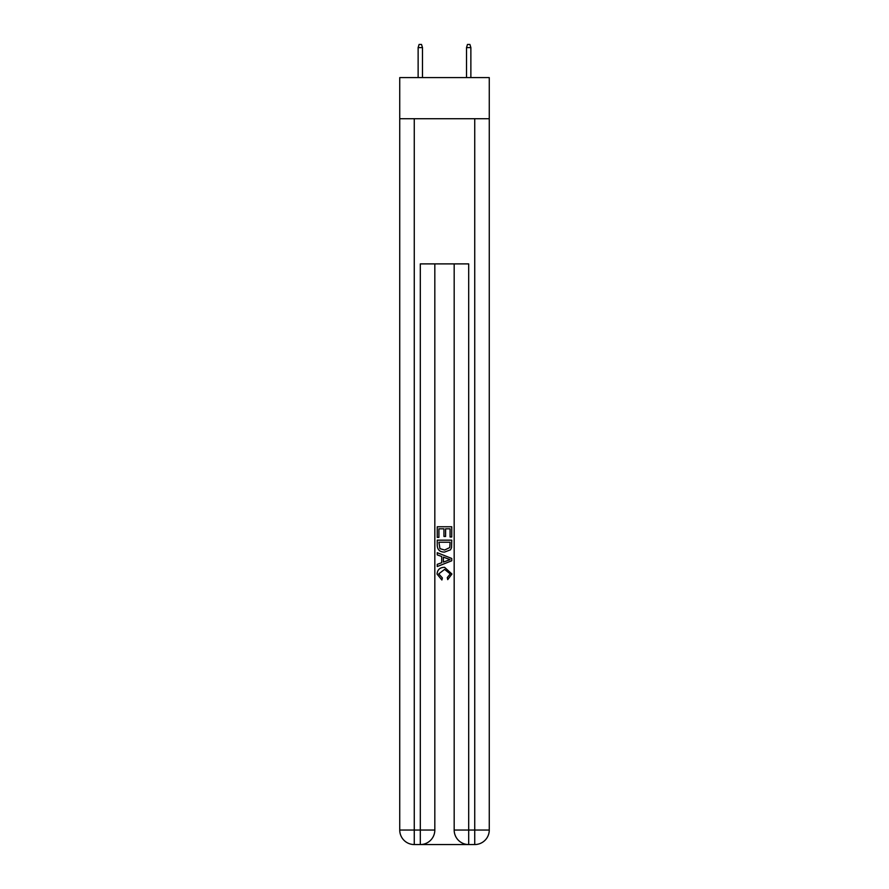 <?xml version="1.0" encoding="UTF-8"?>
<svg xmlns="http://www.w3.org/2000/svg" width="889" height="889" viewBox="0 0 889 889"><rect width="100%" height="100%" fill="white"/><g stroke="black" fill="none" stroke-linecap="round" stroke-linejoin="round"><path stroke-width="1.33" d="M489.261 118.726L489.261 77.599L399.739 77.599L399.739 118.726L489.261 118.726L489.261 830.037L474.737 830.037L474.737 118.726M421.397 844.55L467.603 844.55M468.692 844.55L468.692 830.037L454.179 830.037A14.513 14.513 0 0 0 468.692 844.55L474.737 844.55L474.737 830.037L468.692 830.037L468.692 263.889L420.308 263.889L420.308 830.037L399.739 830.037L399.739 118.726M434.821 263.889L434.821 830.037A14.513 14.513 0 0 1 420.308 844.55L414.263 844.55A14.513 14.513 0 0 1 399.739 830.037M454.179 830.037L454.179 263.889M474.737 844.55A14.513 14.513 0 0 0 489.261 830.037M437.244 537.378L437.244 526.766L451.756 526.766L451.756 537L450.078 537L450.078 528.822L445.611 528.822L445.611 536.445L443.944 536.445L443.944 528.822L438.922 528.822L438.922 537.378L437.244 537.378M437.244 545.368L437.244 540.168L451.756 540.168L451.545 547.702L450.512 549.813L444.578 552.08C439.933 552.102 437.488 549.858 437.244 545.368M438.922 542.212L439.944 548.635L444.611 550.035L449.778 547.557L450.078 542.212L438.922 542.212M437.244 554.869L437.244 552.702L451.756 558.459L451.756 560.77L437.244 566.537L437.244 564.359L441.711 562.715L441.711 556.525L437.244 554.869M447.4 558.625L443.389 557.136L443.389 562.092L450.078 559.614L447.4 558.625M438.733 573.883L442.366 577.95L441.889 579.995L437.055 574.072C437.444 569.616 439.966 567.371 444.611 567.338L451.945 574.027L447.723 579.628L447.289 577.572L450.267 573.927L444.611 569.393L438.733 573.883M422.486 77.599L422.486 47.595L418.13 47.595L418.13 77.599M418.13 47.595L419.097 44.45L421.519 44.45L422.486 47.595M466.514 47.595L467.481 44.45L469.903 44.45L470.87 47.595L466.514 47.595L466.514 77.599M470.87 47.595L470.87 77.599M414.263 118.726L414.263 844.55M434.821 830.037L420.308 830.037L420.308 844.55"/></g></svg>
